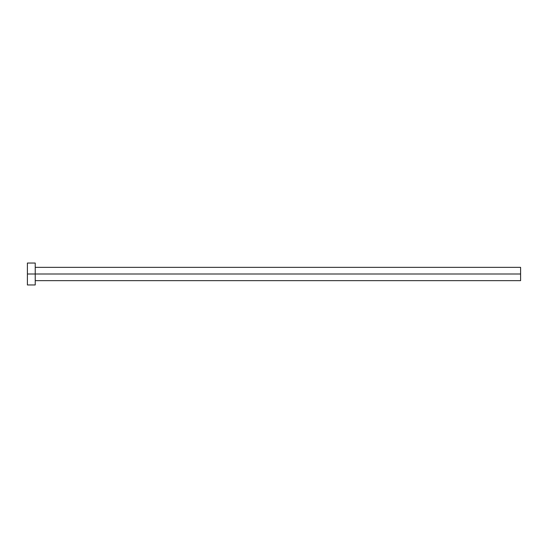 <?xml version="1.0" encoding="UTF-8"?>
<svg xmlns="http://www.w3.org/2000/svg" width="548" height="548" viewBox="0 0 548 548"><rect width="100%" height="100%" fill="white"/><g stroke="black" fill="none" stroke-linecap="round" stroke-linejoin="round"><path stroke-width="0.82" d="M27.4 284.96L27.4 263.04L27.4 274L520.6 274L520.6 280.651L520.6 274L27.4 274L27.4 284.96L35.23 284.96L35.23 263.04L35.23 284.96M520.6 274L520.6 267.349L520.6 274M35.23 280.651L520.6 280.651M27.4 263.04L35.23 263.04M35.23 267.349L520.6 267.349"/></g></svg>
